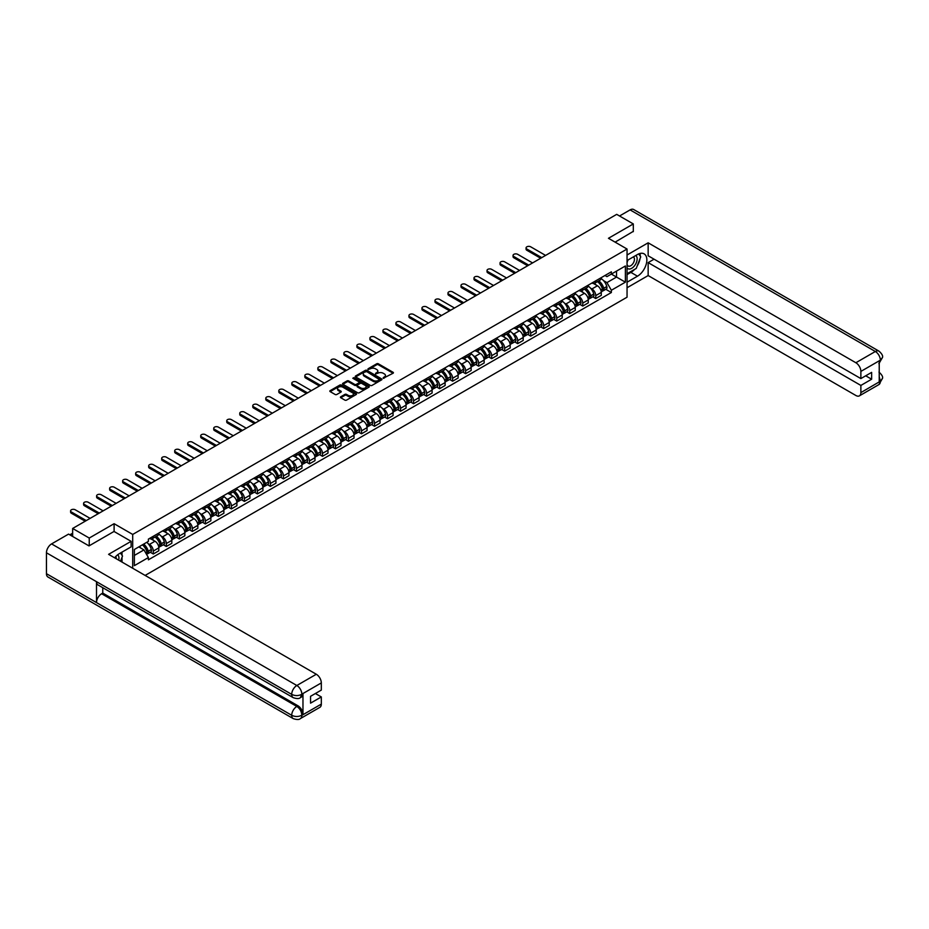<?xml version="1.0" encoding="UTF-8"?>
<svg xmlns="http://www.w3.org/2000/svg" width="929" height="929" viewBox="0 0 929 929"><rect width="100%" height="100%" fill="white"/><g stroke="black" fill="none" stroke-linecap="round" stroke-linejoin="round"><path stroke-width="1.39" d="M383.236 378.266L393.083 373.237A1.161 0.674 0 0 0 393.083 372.297L378.347 363.785A1.161 0.674 0 0 0 376.709 363.785L368.012 368.813L368.012 369.475L370.276 368.825A3.704 2.137 0 0 1 375.525 368.825L376.744 369.533A3.704 2.137 0 0 1 377.836 371.043A3.704 2.137 0 0 1 376.744 372.552L375.618 373.864L377.894 373.214A3.704 2.137 0 0 1 383.131 373.214L384.362 373.922A3.704 2.137 0 0 1 385.454 375.444A3.704 2.137 0 0 1 384.362 376.953L383.236 377.604M340.757 396.788A1.161 0.674 0 0 0 340.757 397.728L344.891 400.12A1.161 0.674 0 0 0 346.529 400.12L356.19 394.535A1.161 0.674 0 0 0 356.19 393.594L341.454 385.082A1.161 0.674 0 0 0 339.817 385.082L330.155 390.656A1.161 0.674 0 0 0 330.155 391.608L335.148 394.488A1.161 0.674 0 0 0 336.786 394.488L340.92 392.108A1.161 0.674 0 0 0 340.92 391.155L338.446 389.727A3.101 1.788 0 0 1 337.541 388.461A3.101 1.788 0 0 1 339.457 386.812A3.101 1.788 0 0 1 342.824 387.196L352.532 392.804A3.101 1.788 0 0 1 353.438 394.07A3.101 1.788 0 0 1 351.522 395.719A3.101 1.788 0 0 1 348.154 395.324L346.529 394.395A1.161 0.674 0 0 0 344.891 394.395L340.757 396.788L340.757 397.728L344.891 395.359L344.891 394.395M132.708 534.442L114.104 523.701L89.242 538.054L72.648 528.462L616.705 214.355L633.311 223.935L608.449 238.288L627.052 249.03L132.708 534.442L132.708 568.246M370.357 385.419A1.161 0.674 0 0 0 371.995 385.419L381.656 379.833A1.161 0.674 0 0 0 381.656 378.893L366.92 370.381A1.161 0.674 0 0 0 365.283 370.381L355.621 375.955A1.161 0.674 0 0 0 355.621 376.907L370.357 385.419M353.125 378.44L353.949 378.556L353.949 377.592L368.929 386.243A1.161 0.674 0 0 1 368.929 387.184L359.268 392.77A1.161 0.674 0 0 1 357.63 392.77L342.894 384.258L347.028 381.889L347.028 380.925L342.894 383.305A1.161 0.674 0 0 0 342.894 384.258L342.894 383.305M347.028 381.889A1.161 0.674 0 0 1 348.665 381.889L348.665 380.925A1.161 0.674 0 0 0 347.028 380.925M348.665 380.925L354.646 384.374A1.161 0.674 0 0 0 356.283 384.374L359.024 382.794A1.161 0.674 0 0 0 359.024 381.842L352.799 378.254L353.949 377.592M145.133 575.423L627.052 297.199L627.052 249.03M89.242 538.054L89.242 545.753M72.648 528.462L72.648 536.463M633.311 231.646L633.311 223.935M595.768 280.813A5.423 3.135 60 0 1 594.641 283.252L600.146 280.07A5.423 3.135 -120 0 0 601.272 277.643M590.542 288.153L591.924 288.954A5.423 3.135 60 0 1 595.768 295.608L601.272 292.426A5.423 3.135 -120 0 0 597.44 285.784L593.492 283.508M601.272 292.426L601.272 295.364L595.768 298.546L592.783 296.815M594.641 283.252A5.423 3.135 60 0 1 591.97 283.008M595.768 295.608L595.768 298.546M582.75 288.327A5.423 3.135 60 0 1 581.624 290.765L587.14 287.584A5.423 3.135 -120 0 0 588.254 285.157M579.766 304.329L582.75 306.059L588.254 302.877L588.254 299.939A5.423 3.135 -120 0 0 584.422 293.297L580.486 291.021M581.624 290.765A5.423 3.135 60 0 1 578.953 290.522M577.524 295.666L578.918 296.467A5.423 3.135 60 0 1 582.75 303.121L582.75 306.059M569.744 295.84A5.423 3.135 60 0 1 568.618 298.279L574.122 295.097A5.423 3.135 -120 0 0 575.248 292.67M566.76 311.842L569.744 313.572L575.248 310.391L575.248 307.453A5.423 3.135 -120 0 0 571.405 300.81L567.468 298.534M568.618 298.279A5.423 3.135 60 0 1 565.947 298.035M564.518 303.179L565.9 303.98A5.423 3.135 60 0 1 569.744 310.634L569.744 313.572M556.726 303.353A5.423 3.135 60 0 1 555.6 305.792L561.104 302.61A5.423 3.135 -120 0 0 562.231 300.183M553.742 319.355L556.726 321.086L562.231 317.904L562.231 314.966A5.423 3.135 -120 0 0 558.399 308.323L554.45 306.047M555.6 305.792A5.423 3.135 60 0 1 552.929 305.548M551.501 310.692L552.894 311.494A5.423 3.135 60 0 1 556.726 318.148L556.726 321.086M543.709 310.867A5.423 3.135 60 0 1 542.594 313.305L548.098 310.123A5.423 3.135 -120 0 0 549.213 307.696M540.724 326.869L543.709 328.599L549.213 325.417L549.213 322.479A5.423 3.135 -120 0 0 545.381 315.837L541.444 313.561M542.594 313.305A5.423 3.135 60 0 1 539.912 313.061M538.483 318.206L539.877 319.007A5.423 3.135 60 0 1 543.709 325.661L543.709 328.599M530.703 318.38A5.423 3.135 60 0 1 529.576 320.819L535.081 317.637A5.423 3.135 -120 0 0 536.207 315.21M527.718 334.382L530.703 336.112L536.207 332.93L536.207 329.992A5.423 3.135 -120 0 0 532.363 323.35L528.427 321.074M529.576 320.819A5.423 3.135 60 0 1 526.906 320.575M525.477 325.719L526.859 326.52A5.423 3.135 60 0 1 530.703 333.174L530.703 336.112M517.685 325.893A5.423 3.135 60 0 1 516.559 328.332L522.063 325.15A5.423 3.135 -120 0 0 523.19 322.723M514.701 341.895L517.685 343.625L523.19 340.444L523.19 337.506A5.423 3.135 -120 0 0 519.357 330.863L515.409 328.587M516.559 328.332A5.423 3.135 60 0 1 513.888 328.088M512.46 333.232L513.853 334.034A5.423 3.135 60 0 1 517.685 340.688L517.685 343.625M504.668 333.406A5.423 3.135 60 0 1 503.553 335.845L509.057 332.663A5.423 3.135 -120 0 0 510.184 330.236M501.683 349.409L504.668 351.139L510.184 347.957L510.184 345.019A5.423 3.135 -120 0 0 506.34 338.377L502.403 336.101M503.553 335.845A5.423 3.135 60 0 1 500.882 335.601M499.442 340.746L500.836 341.547A5.423 3.135 60 0 1 504.668 348.201L504.668 351.139M491.662 340.92A5.423 3.135 60 0 1 490.535 343.358L496.04 340.177A5.423 3.135 -120 0 0 497.166 337.75M488.677 356.922L491.662 358.652L497.166 355.47L497.166 352.532A5.423 3.135 -120 0 0 493.322 345.89L489.386 343.614M490.535 343.358A5.423 3.135 60 0 1 487.864 343.115M486.436 348.259L487.818 349.06A5.423 3.135 60 0 1 491.662 355.714L491.662 358.652M478.644 348.433A5.423 3.135 60 0 1 477.518 350.872L483.022 347.69A5.423 3.135 -120 0 0 484.148 345.263M475.66 364.435L478.644 366.165L484.148 362.984L484.148 360.046A5.423 3.135 -120 0 0 480.316 353.403L476.368 351.127M477.518 350.872A5.423 3.135 60 0 1 474.847 350.628M473.418 355.772L474.812 356.573A5.423 3.135 60 0 1 478.644 363.227L478.644 366.165M465.626 355.946A5.423 3.135 60 0 1 464.512 358.385L470.016 355.203A5.423 3.135 -120 0 0 471.142 352.776M462.642 371.948L465.638 373.679L471.142 370.497L471.142 367.559A5.423 3.135 -120 0 0 467.299 360.916L463.362 358.64M464.512 358.385A5.423 3.135 60 0 1 461.841 358.141M460.412 363.285L461.794 364.087A5.423 3.135 60 0 1 465.638 370.741L465.638 373.679M452.62 363.46A5.423 3.135 60 0 1 451.494 365.898L456.998 362.716A5.423 3.135 -120 0 0 458.125 360.289M449.636 379.462L452.62 381.192L458.125 378.01L458.125 375.072A5.423 3.135 -120 0 0 454.293 368.43L450.344 366.154M451.494 365.898A5.423 3.135 60 0 1 448.823 365.654M447.395 370.799L448.777 371.6A5.423 3.135 60 0 1 452.62 378.254L452.62 381.192M439.603 370.973A5.423 3.135 60 0 1 438.476 373.412L443.992 370.23A5.423 3.135 -120 0 0 445.107 367.803M436.618 386.975L439.603 388.705L445.107 385.523L445.107 382.585A5.423 3.135 -120 0 0 441.275 375.943L437.338 373.667M438.476 373.412A5.423 3.135 60 0 1 435.806 373.168M434.377 378.312L435.771 379.113A5.423 3.135 60 0 1 439.603 385.767L439.603 388.705M426.597 378.486A5.423 3.135 60 0 1 425.47 380.925L430.975 377.743A5.423 3.135 -120 0 0 432.101 375.316M423.601 394.488L426.597 396.218L432.101 393.037L432.101 390.099A5.423 3.135 -120 0 0 428.257 383.456L424.321 381.18M425.47 380.925A5.423 3.135 60 0 1 422.8 380.681M421.371 385.825L422.753 386.627A5.423 3.135 60 0 1 426.597 393.281L426.597 396.218M413.579 385.999A5.423 3.135 60 0 1 412.453 388.438L417.957 385.256A5.423 3.135 -120 0 0 419.084 382.829M410.595 402.002L413.579 403.732L419.084 400.55L419.084 397.612A5.423 3.135 -120 0 0 415.251 390.97L411.303 388.694M412.453 388.438A5.423 3.135 60 0 1 409.782 388.194M408.354 393.339L409.747 394.14A5.423 3.135 60 0 1 413.579 400.794L413.579 403.732M400.562 393.513A5.423 3.135 60 0 1 399.447 395.951L404.951 392.77A5.423 3.135 -120 0 0 406.066 390.343M397.577 409.515L400.562 411.245L406.066 408.063L406.066 405.125A5.423 3.135 -120 0 0 402.234 398.483L398.297 396.207M399.447 395.951A5.423 3.135 60 0 1 396.764 395.708M395.336 400.852L396.729 401.653A5.423 3.135 60 0 1 400.562 408.307L400.562 411.245M387.556 401.026A5.423 3.135 60 0 1 386.429 403.465L391.933 400.283A5.423 3.135 -120 0 0 393.06 397.856M384.571 417.028L387.556 418.758L393.06 415.577L393.06 412.639A5.423 3.135 -120 0 0 389.216 405.996L385.28 403.72M386.429 403.465A5.423 3.135 60 0 1 383.758 403.221M382.33 408.365L383.712 409.166A5.423 3.135 60 0 1 387.556 415.82L387.556 418.758M374.538 408.539A5.423 3.135 60 0 1 373.412 410.978L378.916 407.796A5.423 3.135 -120 0 0 380.042 405.369M371.554 424.541L374.538 426.272L380.042 423.09L380.042 420.152A5.423 3.135 -120 0 0 376.21 413.51L372.262 411.233M373.412 410.978A5.423 3.135 60 0 1 370.741 410.734M369.312 415.878L370.706 416.68A5.423 3.135 60 0 1 374.538 423.334L374.538 426.272M361.52 416.053A5.423 3.135 60 0 1 360.406 418.491L365.91 415.309A5.423 3.135 -120 0 0 367.025 412.882M358.536 432.055L361.52 433.785L367.036 430.603L367.036 427.665A5.423 3.135 -120 0 0 363.193 421.023L359.256 418.747M360.406 418.491A5.423 3.135 60 0 1 357.735 418.247M356.295 423.392L357.688 424.193A5.423 3.135 60 0 1 361.52 430.847L361.52 433.785M348.514 423.566A5.423 3.135 60 0 1 347.388 426.005L352.892 422.823A5.423 3.135 -120 0 0 354.019 420.396M345.53 439.568L348.514 441.298L354.019 438.116L354.019 435.178A5.423 3.135 -120 0 0 350.175 428.536L346.238 426.26M347.388 426.005A5.423 3.135 60 0 1 344.717 425.761M343.289 430.905L344.671 431.706A5.423 3.135 60 0 1 348.514 438.36L348.514 441.298M335.497 431.079A5.423 3.135 60 0 1 334.37 433.518L339.875 430.336A5.423 3.135 -120 0 0 341.001 427.909M332.512 447.081L335.497 448.812L341.001 445.63L341.001 442.692A5.423 3.135 -120 0 0 337.169 436.049L333.221 433.773M334.37 433.518A5.423 3.135 60 0 1 331.699 433.274M330.271 438.418L331.665 439.22A5.423 3.135 60 0 1 335.497 445.874L335.497 448.812M322.479 438.593A5.423 3.135 60 0 1 321.364 441.031L326.869 437.849A5.423 3.135 -120 0 0 327.995 435.422M319.495 454.595L322.479 456.325L327.995 453.143L327.995 450.205A5.423 3.135 -120 0 0 324.151 443.563L320.215 441.287M321.364 441.031A5.423 3.135 60 0 1 318.693 440.787M317.253 445.932L318.647 446.733A5.423 3.135 60 0 1 322.479 453.387L322.479 456.325M309.473 446.106A5.423 3.135 60 0 1 308.347 448.544L313.851 445.363A5.423 3.135 -120 0 0 314.977 442.936M306.489 462.108L309.473 463.838L314.977 460.656L314.977 457.718A5.423 3.135 -120 0 0 311.145 451.076L307.197 448.8M308.347 448.544A5.423 3.135 60 0 1 305.676 448.301M304.247 453.445L305.629 454.246A5.423 3.135 60 0 1 309.473 460.9L309.473 463.838M296.456 453.619A5.423 3.135 60 0 1 295.329 456.058L300.845 452.876A5.423 3.135 -120 0 0 301.96 450.449M293.471 469.621L296.456 471.351L301.96 468.17L301.96 465.232A5.423 3.135 -120 0 0 298.128 458.589L294.191 456.313M295.329 456.058A5.423 3.135 60 0 1 292.658 455.814M291.23 460.958L292.623 461.759A5.423 3.135 60 0 1 296.456 468.413L296.456 471.351M283.45 461.132A5.423 3.135 60 0 1 282.323 463.571L287.827 460.389A5.423 3.135 -120 0 0 288.954 457.962M280.453 477.134L283.45 478.865L288.954 475.683L288.954 472.745A5.423 3.135 -120 0 0 285.11 466.103L281.173 463.826M282.323 463.571A5.423 3.135 60 0 1 279.652 463.327M278.224 468.471L279.606 469.273A5.423 3.135 60 0 1 283.45 475.927L283.45 478.865M270.432 468.646A5.423 3.135 60 0 1 269.305 471.084L274.81 467.902A5.423 3.135 -120 0 0 275.936 465.475M267.447 484.648L270.432 486.378L275.936 483.196L275.936 480.258A5.423 3.135 -120 0 0 272.104 473.616L268.156 471.34M269.305 471.084A5.423 3.135 60 0 1 266.635 470.84M265.206 475.985L266.588 476.786A5.423 3.135 60 0 1 270.432 483.44L270.432 486.378M257.414 476.159A5.423 3.135 60 0 1 256.288 478.598L261.804 475.416A5.423 3.135 -120 0 0 262.919 472.989M254.43 492.161L257.414 493.891L262.919 490.709L262.919 487.771A5.423 3.135 -120 0 0 259.086 481.129L255.15 478.853M256.288 478.598A5.423 3.135 60 0 1 253.617 478.354M252.189 483.498L253.582 484.299A5.423 3.135 60 0 1 257.414 490.953L257.414 493.891M244.408 483.672A5.423 3.135 60 0 1 243.282 486.111L248.786 482.929A5.423 3.135 -120 0 0 249.913 480.502M241.424 499.674L244.408 501.405L249.913 498.223L249.913 495.285A5.423 3.135 -120 0 0 246.069 488.642L242.132 486.366M243.282 486.111A5.423 3.135 60 0 1 240.611 485.867M239.183 491.011L240.565 491.813A5.423 3.135 60 0 1 244.408 498.467L244.408 501.405M231.391 491.186A5.423 3.135 60 0 1 230.264 493.624L235.769 490.442A5.423 3.135 -120 0 0 236.895 488.015M228.406 507.188L231.391 508.918L236.895 505.736L236.895 502.798A5.423 3.135 -120 0 0 233.063 496.144L229.115 493.88M230.264 493.624A5.423 3.135 60 0 1 227.593 493.38M226.165 498.525L227.559 499.326A5.423 3.135 60 0 1 231.391 505.98L231.391 508.918M218.373 498.699A5.423 3.135 60 0 1 217.258 501.137L222.763 497.956A5.423 3.135 -120 0 0 223.877 495.529M215.389 514.701L218.373 516.431L223.877 513.249L223.877 510.311A5.423 3.135 -120 0 0 220.045 503.657L216.109 501.393M217.258 501.137A5.423 3.135 60 0 1 214.587 500.894M213.147 506.038L214.541 506.839A5.423 3.135 60 0 1 218.373 513.493L218.373 516.431M205.367 506.212A5.423 3.135 60 0 1 204.241 508.651L209.745 505.469A5.423 3.135 -120 0 0 210.871 503.042M202.383 522.214L205.367 523.944L210.871 520.763L210.871 517.825A5.423 3.135 -120 0 0 207.028 511.171L203.091 508.906M204.241 508.651A5.423 3.135 60 0 1 201.57 508.407M200.141 513.551L201.523 514.352A5.423 3.135 60 0 1 205.367 521.006L205.367 523.944M192.349 513.725A5.423 3.135 60 0 1 191.223 516.164L196.727 512.982A5.423 3.135 -120 0 0 197.854 510.555M189.365 529.727L192.349 531.458L197.854 528.276L197.854 525.338A5.423 3.135 -120 0 0 194.022 518.684L190.073 516.419M191.223 516.164A5.423 3.135 60 0 1 188.552 515.92M187.124 521.064L188.517 521.866A5.423 3.135 60 0 1 192.349 528.52L192.349 531.458M179.332 521.239A5.423 3.135 60 0 1 178.217 523.677L183.721 520.495A5.423 3.135 -120 0 0 184.848 518.068M176.347 537.241L179.332 538.971L184.848 535.789L184.848 532.851A5.423 3.135 -120 0 0 181.004 526.197L177.067 523.933M178.217 523.677A5.423 3.135 60 0 1 175.546 523.433M174.106 528.578L175.5 529.379A5.423 3.135 60 0 1 179.332 536.033L179.332 538.971M166.326 528.752A5.423 3.135 60 0 1 165.199 531.191L170.704 528.009A5.423 3.135 -120 0 0 171.83 525.582M163.341 544.754L166.326 546.484L171.83 543.302L171.83 540.364A5.423 3.135 -120 0 0 167.986 533.711L164.05 531.446M165.199 531.191A5.423 3.135 60 0 1 162.529 530.947M161.1 536.091L162.482 536.892A5.423 3.135 60 0 1 166.326 543.546L166.326 546.484M153.308 536.265A5.423 3.135 60 0 1 152.182 538.704L157.698 535.522A5.423 3.135 -120 0 0 158.813 533.095M150.324 552.267L153.308 553.998L158.813 550.816L158.813 547.878A5.423 3.135 -120 0 0 154.98 541.224L151.032 538.959M152.182 538.704A5.423 3.135 60 0 1 149.511 538.46M148.083 543.604L149.476 544.406A5.423 3.135 60 0 1 153.308 551.06L153.308 553.998M604.988 275.495L606.939 276.633L625.38 265.984L616.542 271.094L616.542 277.063L606.939 282.602L603.56 280.639M134.368 555.437L143.972 549.898L148.385 557.551L134.368 565.645L134.368 549.469L148.385 541.375L148.385 539.11L611.363 271.814L611.363 274.078L625.38 282.172L611.363 290.254L606.939 282.602M625.38 265.984L625.38 282.172M148.385 557.551L148.385 559.815L611.363 292.519L611.363 290.254M114.104 523.701L114.104 531.504M143.972 549.898L138.793 546.914M605.789 289.302L611.363 292.519M383.561 378.382L384.362 377.917A3.704 2.137 0 0 0 385.454 376.408L385.454 375.444M377.836 371.043L377.836 372.006A3.704 2.137 0 0 1 376.744 373.516L375.943 373.981M393.083 372.297L393.083 373.237L378.347 364.749A1.161 0.674 0 0 0 376.709 364.749L368.337 369.579M381.656 378.893L381.656 379.833L366.92 371.345A1.161 0.674 0 0 0 365.283 371.345L355.633 376.919M379.613 379.694L366.676 371.565L364.342 372.25A3.704 2.137 0 0 0 363.262 373.76A3.704 2.137 0 0 0 364.342 375.27L373.191 380.379A3.704 2.137 0 0 0 378.428 380.379L379.613 379.694L379.613 380.658L379.613 379.996M363.262 373.76L363.262 374.724A3.704 2.137 0 0 0 364.342 376.233L364.342 375.27M379.613 380.658L378.428 381.343A3.704 2.137 0 0 1 373.191 381.343L364.342 376.233M348.665 381.889L354.646 385.338A1.161 0.674 0 0 0 356.283 385.338L359.024 383.758A1.161 0.674 0 0 0 359.36 383.282L359.36 382.318M353.949 378.556L368.918 387.196M360.847 387.95A3.101 1.788 0 0 0 364.214 388.345A3.101 1.788 0 0 0 366.131 386.685A3.101 1.788 0 0 0 365.225 385.43L361.811 383.456A1.161 0.674 0 0 0 360.162 383.456L357.421 385.036A1.161 0.674 0 0 0 357.421 385.976L360.847 387.95L360.847 388.914A3.101 1.788 0 0 0 364.214 389.309A3.101 1.788 0 0 0 366.131 387.648L366.131 386.685M357.084 385.512L357.084 386.476A1.161 0.674 0 0 0 357.421 386.94L357.421 385.976M360.847 388.914L357.421 386.94M353.438 394.07L353.438 395.022A3.101 1.788 0 0 1 351.522 396.683A3.101 1.788 0 0 1 348.154 396.288L346.529 395.359A1.161 0.674 0 0 0 344.891 395.359M337.541 388.461L337.541 389.425A3.101 1.788 0 0 0 338.446 390.691L338.446 389.727M340.908 392.108L338.446 390.691M356.179 394.546L341.454 386.046A1.161 0.674 0 0 0 339.817 386.046L330.178 391.62M597.811 281.429A7.432 4.297 60 0 1 597.846 281.441A7.432 4.297 60 0 1 602.747 288.118L602.782 288.269A1.44 0.836 60 0 1 602.561 289.407A1.44 0.836 60 0 1 602.526 289.418M545.59 255.417L530.703 246.812A2.717 1.568 -0 0 0 527.742 246.475A2.717 1.568 -0 0 0 526.069 247.927A2.717 1.568 -0 0 0 526.859 249.03L526.859 250.284A2.717 1.568 180 0 1 526.069 249.181L526.069 247.927M597.486 281.615A8.965 5.179 60 0 1 602.422 289.012L602.456 289.163A2.984 1.719 60 0 1 601.992 291.497L601.249 291.927M602.503 290.847A2.984 1.719 -120 0 0 603.327 290.731A2.984 1.719 -120 0 0 603.792 288.396L603.757 288.234A8.965 5.179 -120 0 0 598.822 280.837M601.156 278.595A8.965 5.179 60 0 1 606.8 286.48L606.834 286.631A2.984 1.719 60 0 1 606.37 288.977L603.327 290.731M540.666 258.25L526.859 250.284M594.432 283.357A8.965 5.179 60 0 1 596.302 285.122M541.746 257.623L526.859 249.03M600.668 285.133L601.806 285.795M634.565 269.398A13.273 7.664 120 0 1 630.884 272.394L637.48 276.192A13.273 7.664 120 0 0 646.143 264.498A13.273 7.664 120 0 0 644.111 253.861A13.273 7.664 120 0 0 637.48 254.523L627.052 260.538M637.48 276.192L627.052 282.219M627.052 287.758L648.152 275.565L648.152 262.617L860.869 385.43L860.869 392.607L880.471 381.18L879.229 381.761L879.229 361.056L880.355 360.162L860.869 371.414A7.084 4.088 -120 0 0 855.864 362.74L875.35 351.499L630.094 209.896L619.538 215.992M654.074 259.191L648.152 262.617M865.712 375.792L871.634 379.218L871.634 372.378L860.869 378.591L648.152 255.777L648.152 242.817L855.864 362.74M627.052 254.999L648.152 242.817M648.152 275.565L855.864 395.487A7.084 4.088 -120 0 0 859.406 395.847A7.084 4.088 -120 0 0 860.869 392.607M630.094 209.896A7.258 4.192 -60 0 1 633.717 209.536L878.973 351.139A7.258 4.192 -60 0 0 875.35 351.499A7.084 4.088 60 0 1 880.355 360.162M860.869 378.591L860.869 371.414M871.634 379.218L860.869 385.43M633.311 231.356L615.114 242.144M637.201 265.926A13.273 7.664 120 0 0 640.058 258.564M640.267 256.183A13.273 7.664 120 0 0 639.942 253.478M630.884 272.394L627.052 274.601M879.229 376.814L880.355 381.111M878.973 372.088C881.818 374.642 883.014 376.698 882.55 378.231L880.483 381.18M878.973 351.139C881.818 353.67 883.014 355.737 882.55 357.328L880.471 360.243M131.117 541.328L108.6 554.334L316.313 674.257A7.084 4.088 60 0 1 321.318 682.92L301.844 694.172L300.369 697.644C299.184 698.852 296.792 698.852 293.204 697.656L98.01 584.956A7.258 4.192 -60 0 1 96.5 581.682L46.45 552.79A7.258 4.192 -60 0 1 51.583 543.906L68.56 534.105L88.998 545.904L114.023 531.458L131.117 541.328L131.117 546.867L119.272 553.707A13.273 7.664 120 0 0 114.627 557.806M121.734 561.917L124.532 563.531M122.024 561.743L122.024 557.295M122.024 555.31L122.024 552.116M321.318 682.92L321.318 690.096L310.553 696.309L310.553 703.148L321.318 696.936L321.318 704.112A7.084 4.088 60 0 1 319.855 707.352L300.369 718.593A7.084 4.088 -120 0 0 301.844 715.353L321.318 704.112M300.369 718.593C299.243 719.801 296.85 719.801 293.204 718.605L47.948 577.014A7.258 4.192 -60 0 1 46.45 573.692L96.5 602.584A7.258 4.192 -60 0 1 101.633 593.747L296.839 706.446L297.965 705.796A7.084 4.088 60 0 1 302.97 714.471L302.97 693.754A7.084 4.088 60 0 1 301.495 696.994L300.369 697.644M46.45 552.79L46.45 573.692M293.204 697.656A7.258 4.192 -60 0 1 291.706 694.381L96.5 581.682L96.5 602.584L291.706 715.284C295.027 716.898 298.372 716.898 301.716 715.284L301.844 715.353M321.318 696.936L315.395 693.522M102.759 587.697L102.759 593.097L297.965 705.796M102.759 593.097L101.633 593.747M51.583 543.906L296.839 685.497A7.258 4.192 -60 0 0 291.706 694.381C295.039 695.984 298.372 695.972 301.704 694.346M627.052 267.912A7.664 4.424 120 0 0 633.148 267.25A7.664 4.424 120 0 0 637.143 258.901A7.664 4.424 120 0 0 635.75 255.521M627.69 260.166A7.664 4.424 120 0 0 627.052 261.548M627.052 264.115A5.249 3.031 120 0 0 628.109 266.008A5.249 3.031 120 0 0 632.15 264.602A5.249 3.031 120 0 0 634.449 259.319A5.249 3.031 120 0 0 633.357 256.915A5.249 3.031 120 0 0 633.346 256.915M628.12 259.923A5.249 3.031 120 0 0 627.052 263.07M638.676 253.919L640.731 256.834L636.226 268.446L627.214 273.637M118.68 560.152A7.664 4.424 120 0 0 118.947 558.085A7.664 4.424 120 0 0 117.669 554.787M116.241 558.735A5.249 3.031 120 0 0 116.241 558.503A5.249 3.031 120 0 0 115.695 556.587M120.433 553.034L122.523 556.018L120.515 561.209M584.805 288.942A7.432 4.297 60 0 1 584.84 288.954A7.432 4.297 60 0 1 589.729 295.631L589.776 295.782A1.44 0.836 60 0 1 589.543 296.92A1.44 0.836 60 0 1 589.509 296.932M532.572 262.93L517.685 254.325A2.717 1.568 -0 0 0 514.724 253.989A2.717 1.568 -0 0 0 513.052 255.44A2.717 1.568 -0 0 0 513.853 256.543L513.853 257.797A2.717 1.568 180 0 1 513.052 256.694L513.052 255.44M584.48 289.128A8.965 5.179 60 0 1 589.404 296.525L589.45 296.676A2.984 1.719 60 0 1 588.974 299.01L588.231 299.44M589.485 298.36A2.984 1.719 -120 0 0 590.31 298.244A2.984 1.719 -120 0 0 590.786 295.91L590.739 295.747A8.965 5.179 -120 0 0 585.816 288.35M588.15 286.109A8.965 5.179 60 0 1 593.782 293.994L593.828 294.145A2.984 1.719 60 0 1 593.352 296.49L590.31 298.244M527.649 265.764L513.853 257.797M581.415 290.87A8.965 5.179 60 0 1 583.296 292.635M528.74 265.137L513.853 256.543M587.651 292.647L588.789 293.309M571.788 296.456A7.432 4.297 60 0 1 571.823 296.467A7.432 4.297 60 0 1 576.712 303.144L576.758 303.295A1.44 0.836 60 0 1 576.526 304.433A1.44 0.836 60 0 1 576.503 304.445M519.566 270.444L504.668 261.839A2.717 1.568 -0 0 0 501.718 261.502A2.717 1.568 -0 0 0 500.046 262.953A2.717 1.568 -0 0 0 500.836 264.057L500.836 265.311A2.717 1.568 180 0 1 500.046 264.208L500.046 262.953M571.463 296.641A8.965 5.179 60 0 1 576.386 304.038L576.433 304.189A2.984 1.719 60 0 1 575.968 306.524L575.225 306.953M576.468 305.873A2.984 1.719 -120 0 0 577.292 305.757A2.984 1.719 -120 0 0 577.768 303.423L577.722 303.26A8.965 5.179 -120 0 0 572.798 295.863M575.132 293.622A8.965 5.179 60 0 1 580.764 301.507L580.811 301.658A2.984 1.719 60 0 1 580.346 304.004L577.292 305.757M514.643 273.277L500.836 265.311M568.409 298.383A8.965 5.179 60 0 1 570.278 300.148M515.723 272.65L500.836 264.057M574.633 300.16L575.783 300.822M558.77 303.969A7.432 4.297 60 0 1 558.817 303.98A7.432 4.297 60 0 1 563.706 310.658L563.74 310.809A1.44 0.836 60 0 1 563.52 311.947A1.44 0.836 60 0 1 563.485 311.958M506.549 277.957L491.662 269.352A2.717 1.568 -0 0 0 488.7 269.015A2.717 1.568 -0 0 0 487.028 270.467A2.717 1.568 -0 0 0 487.818 271.57L487.818 272.824A2.717 1.568 180 0 1 487.028 271.721L487.028 270.467M558.445 304.155A8.965 5.179 60 0 1 563.38 311.552L563.415 311.703A2.984 1.719 60 0 1 562.951 314.037L562.208 314.466M563.462 313.387A2.984 1.719 -120 0 0 564.286 313.27A2.984 1.719 -120 0 0 564.751 310.936L564.716 310.774A8.965 5.179 -120 0 0 559.781 303.377M562.115 301.135A8.965 5.179 60 0 1 567.758 309.02L567.805 309.171A2.984 1.719 60 0 1 567.329 311.517L564.286 313.27M501.625 280.79L487.818 272.824M555.391 305.896A8.965 5.179 60 0 1 557.261 307.662M502.717 280.163L487.818 271.57M561.627 307.673L562.765 308.335M545.764 311.482A7.432 4.297 60 0 1 545.799 311.494A7.432 4.297 60 0 1 550.688 318.171L550.734 318.322A1.44 0.836 60 0 1 550.502 319.46A1.44 0.836 60 0 1 550.467 319.471M493.531 285.47L478.644 276.865A2.717 1.568 -0 0 0 475.694 276.528A2.717 1.568 -0 0 0 474.011 277.98A2.717 1.568 -0 0 0 474.812 279.083L474.812 280.337A2.717 1.568 180 0 1 474.011 279.234L474.011 277.98M545.439 311.668A8.965 5.179 60 0 1 550.363 319.065L550.409 319.216A2.984 1.719 60 0 1 549.933 321.55L549.19 321.98M550.444 320.9A2.984 1.719 -120 0 0 551.269 320.784A2.984 1.719 -120 0 0 551.745 318.45L551.698 318.287A8.965 5.179 -120 0 0 546.775 310.89M549.109 308.649A8.965 5.179 60 0 1 554.741 316.534L554.787 316.684A2.984 1.719 60 0 1 554.311 319.03L551.269 320.784M488.619 288.304L474.812 280.337M542.373 313.41A8.965 5.179 60 0 1 544.255 315.175M489.699 287.676L474.812 279.083M548.609 315.186L549.747 315.848M532.747 318.984A7.432 4.297 60 0 1 532.781 319.007A7.432 4.297 60 0 1 537.67 325.684L537.717 325.835A1.44 0.836 60 0 1 537.496 326.973A1.44 0.836 60 0 1 537.461 326.985M480.525 292.983L465.638 284.379A2.717 1.568 -0 0 0 462.677 284.042A2.717 1.568 -0 0 0 461.005 285.493A2.717 1.568 -0 0 0 461.794 286.596L461.794 287.851A2.717 1.568 180 0 1 461.005 286.747L461.005 285.493M532.422 319.181A8.965 5.179 60 0 1 537.345 326.578L537.392 326.729A2.984 1.719 60 0 1 536.927 329.063L536.184 329.493M537.438 328.413A2.984 1.719 -120 0 0 538.263 328.297A2.984 1.719 -120 0 0 538.727 325.963L538.681 325.8A8.965 5.179 -120 0 0 533.757 318.403M536.091 316.162A8.965 5.179 60 0 1 541.735 324.047L541.77 324.198A2.984 1.719 60 0 1 541.305 326.543L538.263 328.297M475.602 295.817L461.794 287.851M529.367 320.923A8.965 5.179 60 0 1 531.237 322.688M476.682 295.19L461.794 286.596M535.592 322.7L536.741 323.362M519.729 326.497A7.432 4.297 60 0 1 519.775 326.52A7.432 4.297 60 0 1 524.664 333.197L524.711 333.348A1.44 0.836 60 0 1 524.479 334.486A1.44 0.836 60 0 1 524.444 334.498M467.508 300.497L452.62 291.892A2.717 1.568 -0 0 0 449.659 291.555A2.717 1.568 -0 0 0 447.987 293.007A2.717 1.568 -0 0 0 448.777 294.11L448.777 295.364A2.717 1.568 180 0 1 447.987 294.261L447.987 293.007M519.404 326.694A8.965 5.179 60 0 1 524.339 334.092L524.386 334.243A2.984 1.719 60 0 1 523.91 336.577L523.166 337.006M524.42 335.926A2.984 1.719 -120 0 0 525.245 335.81A2.984 1.719 -120 0 0 525.709 333.476L525.675 333.314A8.965 5.179 -120 0 0 520.739 325.916M523.073 323.675A8.965 5.179 60 0 1 528.717 331.56L528.764 331.711A2.984 1.719 60 0 1 528.287 334.057L525.245 335.81M462.584 303.33L448.777 295.364M516.35 328.436A8.965 5.179 60 0 1 518.219 330.201M463.676 302.703L448.777 294.11M522.586 330.213L523.724 330.875M506.723 334.01A7.432 4.297 60 0 1 506.758 334.034A7.432 4.297 60 0 1 511.647 340.711L511.693 340.862A1.44 0.836 60 0 1 511.461 342A1.44 0.836 60 0 1 511.426 342.011M454.49 308.01L439.603 299.405A2.717 1.568 -0 0 0 436.653 299.068A2.717 1.568 -0 0 0 434.969 300.52A2.717 1.568 -0 0 0 435.771 301.623L435.771 302.877A2.717 1.568 180 0 1 434.969 301.774L434.969 300.52M506.398 334.208A8.965 5.179 60 0 1 511.322 341.605L511.368 341.756A2.984 1.719 60 0 1 510.892 344.09L510.16 344.52M511.403 343.44A2.984 1.719 -120 0 0 512.227 343.324A2.984 1.719 -120 0 0 512.703 340.989L512.657 340.827A8.965 5.179 -120 0 0 507.733 333.43M510.067 331.188A8.965 5.179 60 0 1 515.7 339.073L515.746 339.224A2.984 1.719 60 0 1 515.27 341.57L512.227 343.324M449.578 310.843L435.771 302.877M503.332 335.95A8.965 5.179 60 0 1 505.213 337.715M450.658 310.216L435.771 301.623M509.568 337.726L510.718 338.388M493.705 341.524A7.432 4.297 60 0 1 493.74 341.547A7.432 4.297 60 0 1 498.629 348.224L498.676 348.375A1.44 0.836 60 0 1 498.455 349.513A1.44 0.836 60 0 1 498.42 349.525M441.484 315.523L426.597 306.918A2.717 1.568 -0 0 0 423.636 306.582A2.717 1.568 -0 0 0 421.963 308.033A2.717 1.568 -0 0 0 422.753 309.136L422.753 310.391A2.717 1.568 180 0 1 421.963 309.287L421.963 308.033M493.38 341.721A8.965 5.179 60 0 1 498.304 349.118L498.35 349.269A2.984 1.719 60 0 1 497.886 351.603L497.143 352.033M498.397 350.953A2.984 1.719 -120 0 0 499.221 350.837A2.984 1.719 -120 0 0 499.686 348.503L499.639 348.34A8.965 5.179 -120 0 0 494.716 340.943M497.05 338.702A8.965 5.179 60 0 1 502.694 346.587L502.728 346.738A2.984 1.719 60 0 1 502.264 349.083L499.221 350.837M436.56 318.357L422.753 310.391M490.326 343.463A8.965 5.179 60 0 1 492.196 345.228M437.64 317.73L422.753 309.136M496.55 345.24L497.7 345.902M480.699 349.037A7.432 4.297 60 0 1 480.734 349.06A7.432 4.297 60 0 1 485.623 355.737L485.67 355.888A1.44 0.836 60 0 1 485.437 357.026A1.44 0.836 60 0 1 485.402 357.038M428.466 323.037L413.579 314.432A2.717 1.568 -0 0 0 410.618 314.095A2.717 1.568 -0 0 0 408.946 315.546A2.717 1.568 -0 0 0 409.747 316.65L409.747 317.904A2.717 1.568 180 0 1 408.946 316.801L408.946 315.546M480.374 349.234A8.965 5.179 60 0 1 485.298 356.631L485.344 356.782A2.984 1.719 60 0 1 484.868 359.117L484.125 359.546M485.379 358.466A2.984 1.719 -120 0 0 486.204 358.35A2.984 1.719 -120 0 0 486.68 356.016L486.633 355.853A8.965 5.179 -120 0 0 481.698 348.456M484.044 346.215A8.965 5.179 60 0 1 489.676 354.1L489.722 354.251A2.984 1.719 60 0 1 489.246 356.597L486.204 358.35M423.543 325.87L409.747 317.904M477.309 350.976A8.965 5.179 60 0 1 479.178 352.741M424.634 325.243L409.747 316.65M483.544 352.753L484.683 353.415M467.682 356.55A7.432 4.297 60 0 1 467.717 356.573A7.432 4.297 60 0 1 472.606 363.251L472.652 363.402A1.44 0.836 60 0 1 472.42 364.54A1.44 0.836 60 0 1 472.396 364.551M415.46 330.55L400.562 321.945A2.717 1.568 -0 0 0 397.612 321.608A2.717 1.568 -0 0 0 395.928 323.06A2.717 1.568 -0 0 0 396.729 324.163L396.729 325.417A2.717 1.568 180 0 1 395.928 324.314L395.928 323.06M467.357 356.748A8.965 5.179 60 0 1 472.28 364.145L472.327 364.296A2.984 1.719 60 0 1 471.851 366.63L471.119 367.06M472.362 365.98A2.984 1.719 -120 0 0 473.186 365.863A2.984 1.719 -120 0 0 473.662 363.529L473.616 363.367A8.965 5.179 -120 0 0 468.692 355.97M471.026 353.728A8.965 5.179 60 0 1 476.658 361.613L476.705 361.764A2.984 1.719 60 0 1 476.24 364.11L473.186 365.863M410.537 333.383L396.729 325.417M464.303 358.489A8.965 5.179 60 0 1 466.172 360.255M411.617 332.756L396.729 324.163M470.527 360.266L471.677 360.928M454.664 364.063A7.432 4.297 60 0 1 454.699 364.087A7.432 4.297 60 0 1 459.6 370.764L459.634 370.915A1.44 0.836 60 0 1 459.414 372.053A1.44 0.836 60 0 1 459.379 372.064M402.443 338.063L387.556 329.458A2.717 1.568 -0 0 0 384.594 329.121A2.717 1.568 -0 0 0 382.922 330.573A2.717 1.568 -0 0 0 383.712 331.676L383.712 332.93A2.717 1.568 180 0 1 382.922 331.827L382.922 330.573M454.339 364.261A8.965 5.179 60 0 1 459.274 371.658L459.309 371.809A2.984 1.719 60 0 1 458.845 374.143L458.102 374.573M459.356 373.493A2.984 1.719 -120 0 0 460.18 373.377A2.984 1.719 -120 0 0 460.645 371.043L460.598 370.88A8.965 5.179 -120 0 0 455.674 363.483M458.009 361.242A8.965 5.179 60 0 1 463.652 369.127L463.687 369.277A2.984 1.719 60 0 1 463.223 371.623L460.18 373.377M397.519 340.897L383.712 332.93M451.285 366.003A8.965 5.179 60 0 1 453.155 367.768M398.599 340.269L383.712 331.676M457.521 367.779L458.659 368.441M441.658 371.577A7.432 4.297 60 0 1 441.693 371.6A7.432 4.297 60 0 1 446.582 378.277L446.628 378.428A1.44 0.836 60 0 1 446.396 379.566A1.44 0.836 60 0 1 446.361 379.578M389.425 345.576L374.538 336.972A2.717 1.568 -0 0 0 371.577 336.635A2.717 1.568 -0 0 0 369.905 338.086A2.717 1.568 -0 0 0 370.706 339.19L370.706 340.444A2.717 1.568 180 0 1 369.905 339.34L369.905 338.086M441.333 371.774A8.965 5.179 60 0 1 446.257 379.171L446.303 379.322A2.984 1.719 60 0 1 445.827 381.656L445.084 382.086M446.338 381.006A2.984 1.719 -120 0 0 447.163 380.89A2.984 1.719 -120 0 0 447.639 378.556L447.592 378.393A8.965 5.179 -120 0 0 442.668 370.996M445.003 368.755A8.965 5.179 60 0 1 450.635 376.64L450.681 376.791A2.984 1.719 60 0 1 450.205 379.137L447.163 380.89M384.501 348.41L370.706 340.444M438.267 373.516A8.965 5.179 60 0 1 440.137 375.281M385.593 347.783L370.706 339.19M444.503 375.293L445.641 375.955M428.641 379.09A7.432 4.297 60 0 1 428.675 379.113A7.432 4.297 60 0 1 433.564 385.79L433.611 385.941A1.44 0.836 60 0 1 433.378 387.079A1.44 0.836 60 0 1 433.355 387.091M376.419 353.09L361.52 344.485A2.717 1.568 -0 0 0 358.571 344.148A2.717 1.568 -0 0 0 356.899 345.6A2.717 1.568 -0 0 0 357.688 346.703L357.688 347.957A2.717 1.568 180 0 1 356.899 346.854L356.899 345.6M428.315 379.287A8.965 5.179 60 0 1 433.239 386.685L433.286 386.836A2.984 1.719 60 0 1 432.821 389.17L432.078 389.599M433.32 388.519A2.984 1.719 -120 0 0 434.145 388.403A2.984 1.719 -120 0 0 434.621 386.069L434.575 385.907A8.965 5.179 -120 0 0 429.651 378.509M431.985 376.268A8.965 5.179 60 0 1 437.617 384.153L437.664 384.304A2.984 1.719 60 0 1 437.199 386.65L434.145 388.403M371.495 355.923L357.688 347.957M425.261 381.029A8.965 5.179 60 0 1 427.131 382.794M372.575 355.296L357.688 346.703M431.486 382.806L432.635 383.468M415.623 386.603A7.432 4.297 60 0 1 415.669 386.627A7.432 4.297 60 0 1 420.558 393.304L420.593 393.455A1.44 0.836 60 0 1 420.372 394.593A1.44 0.836 60 0 1 420.338 394.604M363.402 360.603L348.514 351.998A2.717 1.568 -0 0 0 345.553 351.661A2.717 1.568 -0 0 0 343.881 353.113A2.717 1.568 -0 0 0 344.671 354.216L344.671 355.47A2.717 1.568 180 0 1 343.881 354.367L343.881 353.113M415.298 386.801A8.965 5.179 60 0 1 420.233 394.198L420.268 394.349A2.984 1.719 60 0 1 419.803 396.683L419.06 397.113M420.314 396.033A2.984 1.719 -120 0 0 421.139 395.917A2.984 1.719 -120 0 0 421.603 393.582L421.569 393.42A8.965 5.179 -120 0 0 416.633 386.023M418.967 383.782A8.965 5.179 60 0 1 424.611 391.666L424.658 391.817A2.984 1.719 60 0 1 424.181 394.163L421.139 395.917M358.478 363.436L344.671 355.47M412.244 388.543A8.965 5.179 60 0 1 414.113 390.308M359.569 362.809L344.671 354.216M418.48 390.319L419.618 390.981M402.617 394.117A7.432 4.297 60 0 1 402.652 394.14A7.432 4.297 60 0 1 407.541 400.817L407.587 400.968A1.44 0.836 60 0 1 407.355 402.106A1.44 0.836 60 0 1 407.32 402.118M350.384 368.116L335.497 359.511A2.717 1.568 -0 0 0 332.536 359.175A2.717 1.568 -0 0 0 330.863 360.626A2.717 1.568 -0 0 0 331.665 361.729L331.665 362.984A2.717 1.568 180 0 1 330.863 361.88L330.863 360.626M402.292 394.314A8.965 5.179 60 0 1 407.216 401.711L407.262 401.862A2.984 1.719 60 0 1 406.786 404.196L406.043 404.626M407.297 403.546A2.984 1.719 -120 0 0 408.121 403.43A2.984 1.719 -120 0 0 408.597 401.096L408.551 400.933A8.965 5.179 -120 0 0 403.627 393.536M405.961 391.295A8.965 5.179 60 0 1 411.593 399.18L411.64 399.331A2.984 1.719 60 0 1 411.164 401.676L408.121 403.43M345.472 370.95L331.665 362.984M399.226 396.056A8.965 5.179 60 0 1 401.107 397.821M346.552 370.323L331.665 361.729M405.462 397.833L406.6 398.495M389.599 401.63A7.432 4.297 60 0 1 389.634 401.653A7.432 4.297 60 0 1 394.523 408.33L394.57 408.481A1.44 0.836 60 0 1 394.349 409.619A1.44 0.836 60 0 1 394.314 409.631M337.378 375.63L322.479 367.025A2.717 1.568 -0 0 0 319.53 366.688A2.717 1.568 -0 0 0 317.857 368.139A2.717 1.568 -0 0 0 318.647 369.243L318.647 370.497A2.717 1.568 180 0 1 317.857 369.394L317.857 368.139M389.274 401.827A8.965 5.179 60 0 1 394.198 409.224L394.244 409.375A2.984 1.719 60 0 1 393.78 411.71L393.037 412.139M394.279 411.059A2.984 1.719 -120 0 0 395.115 410.943A2.984 1.719 -120 0 0 395.58 408.609L395.533 408.446A8.965 5.179 -120 0 0 390.61 401.049M392.944 398.808A8.965 5.179 60 0 1 398.576 406.693L398.622 406.844A2.984 1.719 60 0 1 398.158 409.19L395.115 410.943M332.454 378.463L318.647 370.497M386.22 403.569A8.965 5.179 60 0 1 388.09 405.334M333.534 377.836L318.647 369.243M392.444 405.346L393.594 406.008M376.582 409.143A7.432 4.297 60 0 1 376.628 409.166A7.432 4.297 60 0 1 381.517 415.844L381.564 415.995A1.44 0.836 60 0 1 381.331 417.133A1.44 0.836 60 0 1 381.296 417.144M324.36 383.143L309.473 374.538A2.717 1.568 -0 0 0 306.512 374.201A2.717 1.568 -0 0 0 304.84 375.653A2.717 1.568 -0 0 0 305.629 376.756L305.629 378.01A2.717 1.568 180 0 1 304.84 376.907L304.84 375.653M376.257 409.341A8.965 5.179 60 0 1 381.192 416.738L381.227 416.889A2.984 1.719 60 0 1 380.762 419.223L380.019 419.653M381.273 418.573A2.984 1.719 -120 0 0 382.098 418.456A2.984 1.719 -120 0 0 382.562 416.122L382.527 415.96A8.965 5.179 -120 0 0 377.592 408.563M379.926 406.321A8.965 5.179 60 0 1 385.57 414.206L385.616 414.357A2.984 1.719 60 0 1 385.14 416.703L382.098 418.456M319.437 385.976L305.629 378.01M373.203 411.082A8.965 5.179 60 0 1 375.072 412.848M320.528 385.349L305.629 376.756M379.438 412.859L380.576 413.521M363.576 416.656A7.432 4.297 60 0 1 363.611 416.68A7.432 4.297 60 0 1 368.499 423.357L368.546 423.508A1.44 0.836 60 0 1 368.314 424.646A1.44 0.836 60 0 1 368.279 424.658M311.343 390.656L296.456 382.051A2.717 1.568 -0 0 0 293.506 381.714A2.717 1.568 -0 0 0 291.822 383.166A2.717 1.568 -0 0 0 292.623 384.269L292.623 385.523A2.717 1.568 180 0 1 291.822 384.42L291.822 383.166M363.251 416.854A8.965 5.179 60 0 1 368.174 424.251L368.221 424.402A2.984 1.719 60 0 1 367.745 426.736L367.013 427.166M368.256 426.086A2.984 1.719 -120 0 0 369.08 425.97A2.984 1.719 -120 0 0 369.556 423.636L369.51 423.473A8.965 5.179 -120 0 0 364.586 416.076M366.92 413.835A8.965 5.179 60 0 1 372.552 421.72L372.599 421.871A2.984 1.719 60 0 1 372.123 424.216L369.08 425.97M306.431 393.49L292.623 385.523M360.185 418.596A8.965 5.179 60 0 1 362.066 420.361M307.511 392.862L292.623 384.269M366.421 420.372L367.559 421.034M350.558 424.17A7.432 4.297 60 0 1 350.593 424.193A7.432 4.297 60 0 1 355.482 430.87L355.528 431.021A1.44 0.836 60 0 1 355.308 432.159A1.44 0.836 60 0 1 355.273 432.171M298.337 398.169L283.45 389.565A2.717 1.568 -0 0 0 280.488 389.228A2.717 1.568 -0 0 0 278.816 390.679A2.717 1.568 -0 0 0 279.606 391.783L279.606 393.037A2.717 1.568 180 0 1 278.816 391.933L278.816 390.679M350.233 424.367A8.965 5.179 60 0 1 355.157 431.764L355.203 431.915A2.984 1.719 60 0 1 354.739 434.249L353.995 434.679M355.25 433.599A2.984 1.719 -120 0 0 356.074 433.483A2.984 1.719 -120 0 0 356.539 431.149L356.492 430.986A8.965 5.179 -120 0 0 351.568 423.589M353.903 421.348A8.965 5.179 60 0 1 359.546 429.233L359.581 429.384A2.984 1.719 60 0 1 359.117 431.73L356.074 433.483M293.413 401.003L279.606 393.037M347.179 426.109A8.965 5.179 60 0 1 349.049 427.874M294.493 400.376L279.606 391.783M353.403 427.886L354.553 428.548M337.541 431.683A7.432 4.297 60 0 1 337.587 431.706A7.432 4.297 60 0 1 342.476 438.383L342.522 438.534A1.44 0.836 60 0 1 342.29 439.672A1.44 0.836 60 0 1 342.255 439.684M285.319 405.683L270.432 397.078A2.717 1.568 -0 0 0 267.471 396.741A2.717 1.568 -0 0 0 265.799 398.193A2.717 1.568 -0 0 0 266.588 399.296L266.588 400.55A2.717 1.568 180 0 1 265.799 399.447L265.799 398.193M337.215 431.88A8.965 5.179 60 0 1 342.151 439.278L342.197 439.429A2.984 1.719 60 0 1 341.721 441.763L340.978 442.192M342.232 441.112A2.984 1.719 -120 0 0 343.056 440.996A2.984 1.719 -120 0 0 343.533 438.662L343.486 438.5A8.965 5.179 -120 0 0 338.551 431.102M340.897 428.861A8.965 5.179 60 0 1 346.529 436.746L346.575 436.897A2.984 1.719 60 0 1 346.099 439.243L343.056 440.996M280.395 408.516L266.588 400.55M334.161 433.622A8.965 5.179 60 0 1 336.031 435.387M281.487 407.889L266.588 399.296M340.397 435.399L341.535 436.061M324.535 439.196A7.432 4.297 60 0 1 324.569 439.22A7.432 4.297 60 0 1 329.458 445.897L329.505 446.048A1.44 0.836 60 0 1 329.272 447.186A1.44 0.836 60 0 1 329.238 447.197M272.313 413.196L257.414 404.591A2.717 1.568 -0 0 0 254.465 404.254A2.717 1.568 -0 0 0 252.781 405.706A2.717 1.568 -0 0 0 253.582 406.809L253.582 408.063A2.717 1.568 180 0 1 252.781 406.96L252.781 405.706M324.209 439.394A8.965 5.179 60 0 1 329.133 446.791L329.18 446.942A2.984 1.719 60 0 1 328.703 449.276L327.972 449.706M329.214 448.626A2.984 1.719 -120 0 0 330.039 448.51A2.984 1.719 -120 0 0 330.515 446.175L330.469 446.013A8.965 5.179 -120 0 0 325.545 438.616M327.879 436.375A8.965 5.179 60 0 1 333.511 444.259L333.557 444.41A2.984 1.719 60 0 1 333.093 446.756L330.039 448.51M267.389 416.029L253.582 408.063M321.155 441.136A8.965 5.179 60 0 1 323.025 442.901M268.469 415.402L253.582 406.809M327.38 442.912L328.529 443.574M311.517 446.71A7.432 4.297 60 0 1 311.552 446.733A7.432 4.297 60 0 1 316.452 453.41L316.487 453.561A1.44 0.836 60 0 1 316.266 454.699A1.44 0.836 60 0 1 316.232 454.711M259.296 420.709L244.408 412.104A2.717 1.568 -0 0 0 241.447 411.768A2.717 1.568 -0 0 0 239.775 413.219A2.717 1.568 -0 0 0 240.565 414.322L240.565 415.577A2.717 1.568 180 0 1 239.775 414.473L239.775 413.219M311.192 446.907A8.965 5.179 60 0 1 316.127 454.304L316.162 454.455A2.984 1.719 60 0 1 315.697 456.789L314.954 457.219M316.208 456.139A2.984 1.719 -120 0 0 317.033 456.023A2.984 1.719 -120 0 0 317.497 453.689L317.451 453.526A8.965 5.179 -120 0 0 312.527 446.129M314.861 443.888A8.965 5.179 60 0 1 320.505 451.773L320.54 451.924A2.984 1.719 60 0 1 320.075 454.269L317.033 456.023M254.372 423.543L240.565 415.577M308.138 448.649A8.965 5.179 60 0 1 310.007 450.414M255.452 422.916L240.565 414.322M314.362 450.426L315.512 451.088M298.511 454.223A7.432 4.297 60 0 1 298.546 454.246A7.432 4.297 60 0 1 303.435 460.923L303.481 461.074A1.44 0.836 60 0 1 303.249 462.212A1.44 0.836 60 0 1 303.214 462.224M246.278 428.223L231.391 419.618A2.717 1.568 -0 0 0 228.429 419.281A2.717 1.568 -0 0 0 226.757 420.732A2.717 1.568 -0 0 0 227.559 421.836L227.559 423.09A2.717 1.568 180 0 1 226.757 421.987L226.757 420.732M298.186 454.42A8.965 5.179 60 0 1 303.109 461.818L303.156 461.968A2.984 1.719 60 0 1 302.68 464.303L301.937 464.732M303.191 463.652A2.984 1.719 -120 0 0 304.015 463.536A2.984 1.719 -120 0 0 304.491 461.202L304.445 461.039A8.965 5.179 -120 0 0 299.521 453.642M301.855 451.401A8.965 5.179 60 0 1 307.487 459.286L307.534 459.437A2.984 1.719 60 0 1 307.058 461.783L304.015 463.536M241.354 431.056L227.559 423.09M295.12 456.162A8.965 5.179 60 0 1 296.99 457.927M242.446 430.429L227.559 421.836M301.356 457.939L302.494 458.601M285.493 461.736A7.432 4.297 60 0 1 285.528 461.759A7.432 4.297 60 0 1 290.417 468.437L290.463 468.588A1.44 0.836 60 0 1 290.231 469.726A1.44 0.836 60 0 1 290.208 469.737M233.272 435.736L218.373 427.131A2.717 1.568 -0 0 0 215.423 426.794A2.717 1.568 -0 0 0 213.74 428.246A2.717 1.568 -0 0 0 214.541 429.349L214.541 430.603A2.717 1.568 180 0 1 213.74 429.488L213.74 428.246M285.168 461.934A8.965 5.179 60 0 1 290.092 469.331L290.138 469.482A2.984 1.719 60 0 1 289.662 471.816L288.931 472.246M290.173 471.166A2.984 1.719 -120 0 0 290.998 471.049A2.984 1.719 -120 0 0 291.474 468.715L291.427 468.553A8.965 5.179 -120 0 0 286.504 461.156M288.838 458.914A8.965 5.179 60 0 1 294.47 466.799L294.516 466.95A2.984 1.719 60 0 1 294.052 469.296L290.998 471.049M228.348 438.569L214.541 430.603M282.114 463.676A8.965 5.179 60 0 1 283.984 465.441M229.428 437.942L214.541 429.349M288.338 465.452L289.488 466.114M272.476 469.25A7.432 4.297 60 0 1 272.522 469.273A7.432 4.297 60 0 1 277.411 475.95L277.446 476.101A1.44 0.836 60 0 1 277.225 477.239A1.44 0.836 60 0 1 277.19 477.251M220.254 443.249L205.367 434.644A2.717 1.568 -0 0 0 202.406 434.307A2.717 1.568 -0 0 0 200.734 435.759A2.717 1.568 -0 0 0 201.523 436.862L201.523 438.116A2.717 1.568 180 0 1 200.734 437.002L200.734 435.759M272.151 469.447A8.965 5.179 60 0 1 277.086 476.844L277.121 476.995A2.984 1.719 60 0 1 276.656 479.329L275.913 479.759M277.167 478.679A2.984 1.719 -120 0 0 277.992 478.563A2.984 1.719 -120 0 0 278.456 476.229L278.421 476.066A8.965 5.179 -120 0 0 273.486 468.669M275.82 466.428A8.965 5.179 60 0 1 281.464 474.313L281.51 474.464A2.984 1.719 60 0 1 281.034 476.809L277.992 478.563M215.331 446.083L201.523 438.116M269.096 471.189A8.965 5.179 60 0 1 270.966 472.954M216.422 445.455L201.523 436.862M275.332 472.966L276.47 473.627M259.47 476.763A7.432 4.297 60 0 1 259.505 476.786A7.432 4.297 60 0 1 264.393 483.463L264.44 483.614A1.44 0.836 60 0 1 264.208 484.752A1.44 0.836 60 0 1 264.173 484.764M207.237 450.762L192.349 442.158A2.717 1.568 -0 0 0 189.388 441.821A2.717 1.568 -0 0 0 187.716 443.272A2.717 1.568 -0 0 0 188.517 444.376L188.517 445.63A2.717 1.568 180 0 1 187.716 444.515L187.716 443.272M259.145 476.96A8.965 5.179 60 0 1 264.068 484.357L264.115 484.508A2.984 1.719 60 0 1 263.639 486.842L262.895 487.272M264.15 486.192A2.984 1.719 -120 0 0 264.974 486.076A2.984 1.719 -120 0 0 265.45 483.742L265.404 483.579A8.965 5.179 -120 0 0 260.48 476.182M262.814 473.941A8.965 5.179 60 0 1 268.446 481.826L268.493 481.977A2.984 1.719 60 0 1 268.017 484.323L264.974 486.076M202.313 453.596L188.517 445.63M256.079 478.702A8.965 5.179 60 0 1 257.96 480.467M203.405 452.969L188.517 444.376M262.315 480.479L263.453 481.141M246.452 484.276A7.432 4.297 60 0 1 246.487 484.299A7.432 4.297 60 0 1 251.376 490.976L251.422 491.127A1.44 0.836 60 0 1 251.19 492.265A1.44 0.836 60 0 1 251.167 492.277M194.231 458.276L179.332 449.671A2.717 1.568 -0 0 0 176.382 449.334A2.717 1.568 -0 0 0 174.71 450.786A2.717 1.568 -0 0 0 175.5 451.889L175.5 453.143A2.717 1.568 180 0 1 174.71 452.028L174.71 450.786M246.127 484.473A8.965 5.179 60 0 1 251.051 491.871L251.097 492.022A2.984 1.719 60 0 1 250.633 494.356L249.889 494.785M251.132 493.705A2.984 1.719 -120 0 0 251.968 493.589A2.984 1.719 -120 0 0 252.433 491.255L252.386 491.093A8.965 5.179 -120 0 0 247.462 483.695M249.796 481.454A8.965 5.179 60 0 1 255.429 489.339L255.475 489.49A2.984 1.719 60 0 1 255.01 491.836L251.968 493.589M189.307 461.109L175.5 453.143M243.073 486.215A8.965 5.179 60 0 1 244.942 487.98M190.387 460.482L175.5 451.889M249.297 487.992L250.447 488.654M233.434 491.789A7.432 4.297 60 0 1 233.481 491.813A7.432 4.297 60 0 1 238.37 498.49L238.405 498.641A1.44 0.836 60 0 1 238.184 499.779A1.44 0.836 60 0 1 238.149 499.79M181.213 465.789L166.326 457.184A2.717 1.568 -0 0 0 163.365 456.847A2.717 1.568 -0 0 0 161.692 458.299A2.717 1.568 -0 0 0 162.482 459.402L162.482 460.656A2.717 1.568 180 0 1 161.692 459.541L161.692 458.299M233.109 491.987A8.965 5.179 60 0 1 238.045 499.384L238.079 499.535A2.984 1.719 60 0 1 237.615 501.869L236.872 502.299M238.126 501.219A2.984 1.719 -120 0 0 238.95 501.103A2.984 1.719 -120 0 0 239.415 498.768L239.38 498.606A8.965 5.179 -120 0 0 234.445 491.209M236.779 488.968A8.965 5.179 60 0 1 242.423 496.852L242.469 497.003A2.984 1.719 60 0 1 241.993 499.349L238.95 501.103M176.289 468.622L162.482 460.656M230.055 493.729A8.965 5.179 60 0 1 231.925 495.494M177.381 467.995L162.482 459.402M236.291 495.505L237.429 496.167M220.428 499.303A7.432 4.297 60 0 1 220.463 499.326A7.432 4.297 60 0 1 225.352 506.003L225.399 506.154A1.44 0.836 60 0 1 225.166 507.292A1.44 0.836 60 0 1 225.132 507.304M168.195 473.302L153.308 464.697A2.717 1.568 -0 0 0 150.359 464.361A2.717 1.568 -0 0 0 148.675 465.812A2.717 1.568 -0 0 0 149.476 466.915L149.476 468.17A2.717 1.568 180 0 1 148.675 467.055L148.675 465.812M220.103 499.5A8.965 5.179 60 0 1 225.027 506.897L225.073 507.048A2.984 1.719 60 0 1 224.597 509.382L223.866 509.812M225.108 508.732A2.984 1.719 -120 0 0 225.933 508.616A2.984 1.719 -120 0 0 226.409 506.27L226.362 506.119A8.965 5.179 -120 0 0 221.439 498.722M223.773 496.481A8.965 5.179 60 0 1 229.405 504.366L229.451 504.517A2.984 1.719 60 0 1 228.975 506.862L225.933 508.616M163.283 476.136L149.476 468.17M217.038 501.242A8.965 5.179 60 0 1 218.919 503.007M164.363 475.509L149.476 466.915M223.274 503.019L224.412 503.681M207.411 506.816A7.432 4.297 60 0 1 207.446 506.839A7.432 4.297 60 0 1 212.335 513.516L212.381 513.667A1.44 0.836 60 0 1 212.16 514.805A1.44 0.836 60 0 1 212.126 514.817M155.189 480.816L140.302 472.211A2.717 1.568 -0 0 0 137.341 471.874A2.717 1.568 -0 0 0 135.669 473.325A2.717 1.568 -0 0 0 136.458 474.429L136.458 475.683A2.717 1.568 180 0 1 135.669 474.568L135.669 473.325M207.086 507.013A8.965 5.179 60 0 1 212.009 514.411L212.056 514.561A2.984 1.719 60 0 1 211.591 516.896L210.848 517.325M212.102 516.245A2.984 1.719 -120 0 0 212.927 516.129A2.984 1.719 -120 0 0 213.391 513.783L213.345 513.632A8.965 5.179 -120 0 0 208.421 506.235M210.755 503.994A8.965 5.179 60 0 1 216.399 511.879L216.434 512.03A2.984 1.719 60 0 1 215.969 514.376L212.927 516.129M150.266 483.649L136.458 475.683M204.032 508.755A8.965 5.179 60 0 1 205.901 510.52M151.346 483.022L136.458 474.429M210.256 510.532L211.406 511.194M194.393 514.329A7.432 4.297 60 0 1 194.44 514.352A7.432 4.297 60 0 1 199.329 521.03L199.375 521.181A1.44 0.836 60 0 1 199.143 522.319A1.44 0.836 60 0 1 199.108 522.33M142.172 488.329L127.285 479.724A2.717 1.568 -0 0 0 124.323 479.387A2.717 1.568 -0 0 0 122.651 480.839A2.717 1.568 -0 0 0 123.441 481.942L123.441 483.196A2.717 1.568 180 0 1 122.651 482.081L122.651 480.839M194.068 514.527A8.965 5.179 60 0 1 199.003 521.924L199.05 522.075A2.984 1.719 60 0 1 198.574 524.409L197.831 524.839M199.085 523.759A2.984 1.719 -120 0 0 199.909 523.642A2.984 1.719 -120 0 0 200.374 521.297L200.339 521.146A8.965 5.179 -120 0 0 195.404 513.749M197.738 511.507A8.965 5.179 60 0 1 203.381 519.392L203.428 519.543A2.984 1.719 60 0 1 202.952 521.889L199.909 523.642M137.248 491.162L123.441 483.196M191.014 516.269A8.965 5.179 60 0 1 192.884 518.034M138.34 490.535L123.441 481.942M197.25 518.045L198.388 518.707M181.387 521.843A7.432 4.297 60 0 1 181.422 521.866A7.432 4.297 60 0 1 186.311 528.543L186.357 528.694A1.44 0.836 60 0 1 186.125 529.832A1.44 0.836 60 0 1 186.09 529.844M129.154 495.842L114.267 487.237A2.717 1.568 -0 0 0 111.317 486.901A2.717 1.568 -0 0 0 109.634 488.352A2.717 1.568 -0 0 0 110.435 489.455L110.435 490.709A2.717 1.568 180 0 1 109.634 489.595L109.634 488.352M181.062 522.04A8.965 5.179 60 0 1 185.986 529.437L186.032 529.588A2.984 1.719 60 0 1 185.556 531.922L184.825 532.352M186.067 531.272A2.984 1.719 -120 0 0 186.892 531.156A2.984 1.719 -120 0 0 187.368 528.81L187.321 528.659A8.965 5.179 -120 0 0 182.398 521.262M184.732 519.021A8.965 5.179 60 0 1 190.364 526.906L190.41 527.057A2.984 1.719 60 0 1 189.946 529.402L186.892 531.156M124.242 498.676L110.435 490.709M177.996 523.782A8.965 5.179 60 0 1 179.878 525.547M125.322 498.049L110.435 489.455M184.232 525.559L185.382 526.22M168.37 529.356A7.432 4.297 60 0 1 168.404 529.379A7.432 4.297 60 0 1 173.305 536.056L173.34 536.207A1.44 0.836 60 0 1 173.119 537.345A1.44 0.836 60 0 1 173.084 537.357M116.148 503.355L101.261 494.751A2.717 1.568 -0 0 0 98.3 494.414A2.717 1.568 -0 0 0 96.628 495.865A2.717 1.568 -0 0 0 97.417 496.969L97.417 498.223A2.717 1.568 180 0 1 96.628 497.108L96.628 495.865M168.044 529.553A8.965 5.179 60 0 1 172.968 536.95L173.015 537.101A2.984 1.719 60 0 1 172.55 539.435L171.807 539.865M173.061 538.785A2.984 1.719 -120 0 0 173.886 538.669A2.984 1.719 -120 0 0 174.35 536.323L174.304 536.172A8.965 5.179 -120 0 0 169.38 528.775M171.714 526.534A8.965 5.179 60 0 1 177.358 534.419L177.393 534.57A2.984 1.719 60 0 1 176.928 536.916L173.886 538.669M111.225 506.189L97.417 498.223M164.99 531.295A8.965 5.179 60 0 1 166.86 533.06M112.304 505.562L97.417 496.969M171.215 533.072L172.364 533.734M155.364 536.869A7.432 4.297 60 0 1 155.398 536.892A7.432 4.297 60 0 1 160.287 543.57L160.334 543.72A1.44 0.836 60 0 1 160.102 544.858A1.44 0.836 60 0 1 160.067 544.87M103.131 510.869L88.243 502.264A2.717 1.568 -0 0 0 85.282 501.927A2.717 1.568 -0 0 0 83.61 503.379A2.717 1.568 -0 0 0 84.411 504.482L84.411 505.736A2.717 1.568 180 0 1 83.61 504.621L83.61 503.379M155.038 537.067A8.965 5.179 60 0 1 159.962 544.464L160.009 544.615A2.984 1.719 60 0 1 159.533 546.949L158.789 547.378M160.043 546.298A2.984 1.719 -120 0 0 160.868 546.182A2.984 1.719 -120 0 0 161.344 543.837L161.298 543.686A8.965 5.179 -120 0 0 156.362 536.288M158.708 534.047A8.965 5.179 60 0 1 164.34 541.932L164.387 542.083A2.984 1.719 60 0 1 163.91 544.429L160.868 546.182M98.207 513.702L84.411 505.736M151.973 538.808A8.965 5.179 60 0 1 153.842 540.573M99.298 513.075L84.411 504.482M158.209 540.585L159.347 541.247M142.741 544.626A7.432 4.297 60 0 1 147.27 551.083L147.316 551.234A1.44 0.836 60 0 1 147.084 552.372A1.44 0.836 60 0 1 147.061 552.383M90.125 518.382L75.226 509.777A2.717 1.568 -0 0 0 72.276 509.44A2.717 1.568 -0 0 0 70.592 510.892A2.717 1.568 -0 0 0 71.394 511.995L71.394 513.249A2.717 1.568 180 0 1 70.592 512.134L70.592 510.892M142.369 544.847A8.965 5.179 60 0 1 146.945 551.977L146.991 552.128A2.984 1.719 60 0 1 146.585 554.427M147.026 553.812A2.984 1.719 -120 0 0 147.85 553.696A2.984 1.719 -120 0 0 148.326 551.35L148.28 551.199A8.965 5.179 -120 0 0 143.705 544.08M146.747 542.315A8.965 5.179 60 0 1 151.322 549.445L151.369 549.596A2.984 1.719 60 0 1 150.904 551.931L147.85 553.696M85.201 521.215L71.394 513.249M139.327 546.612A8.965 5.179 60 0 1 140.836 548.087M86.281 520.588L71.394 511.995M145.191 548.098L146.341 548.76M166.326 543.546L171.83 540.364M179.332 536.033L184.848 532.851M192.349 528.52L197.854 525.338M205.367 521.006L210.871 517.825M218.373 513.493L223.877 510.311M231.391 505.98L236.895 502.798M244.408 498.467L249.913 495.285M257.414 490.953L262.919 487.771M270.432 483.44L275.936 480.258M283.45 475.927L288.954 472.745M296.456 468.413L301.96 465.232M309.473 460.9L314.977 457.718M322.479 453.387L327.995 450.205M335.497 445.874L341.001 442.692M348.514 438.36L354.019 435.178M361.52 430.847L367.036 427.665M374.538 423.334L380.042 420.152M387.556 415.82L393.06 412.639M400.562 408.307L406.066 405.125M413.579 400.794L419.084 397.612M426.597 393.281L432.101 390.099M439.603 385.767L445.107 382.585M452.62 378.254L458.125 375.072M465.638 370.741L471.142 367.559M478.644 363.227L484.148 360.046M491.662 355.714L497.166 352.532M504.668 348.201L510.184 345.019M517.685 340.688L523.19 337.506M530.703 333.174L536.207 329.992M543.709 325.661L549.213 322.479M556.726 318.148L562.231 314.966M569.744 310.634L575.248 307.453M582.75 303.121L588.254 299.939M153.308 551.06L158.813 547.878M149.476 544.406L154.98 541.224M162.482 536.892L167.986 533.711M175.5 529.379L181.004 526.197M188.517 521.866L194.022 518.684M201.523 514.352L207.028 511.171M214.541 506.839L220.045 503.657M227.559 499.326L233.063 496.144M240.565 491.813L246.069 488.642M253.582 484.299L259.086 481.129M266.588 476.786L272.104 473.616M279.606 469.273L285.11 466.103M292.623 461.759L298.128 458.589M305.629 454.246L311.145 451.076M318.647 446.733L324.151 443.563M331.665 439.22L337.169 436.049M344.671 431.706L350.175 428.536M357.688 424.193L363.193 421.023M370.706 416.68L376.21 413.51M383.712 409.166L389.216 405.996M396.729 401.653L402.234 398.483M409.747 394.14L415.251 390.97M422.753 386.627L428.257 383.456M435.771 379.113L441.275 375.943M448.777 371.6L454.293 368.43M461.794 364.087L467.299 360.916M474.812 356.573L480.316 353.403M487.818 349.06L493.322 345.89M500.836 341.547L506.34 338.377M513.853 334.034L519.357 330.863M526.859 326.52L532.363 323.35M539.877 319.007L545.381 315.837M552.894 311.494L558.399 308.323M565.9 303.98L571.405 300.81M578.918 296.467L584.422 293.297M591.924 288.954L597.44 285.784M72.648 534.001L70.511 535.232M384.362 377.917L384.362 376.953M375.618 373.864L375.618 373.203M376.744 373.516L376.744 372.552M368.012 369.475L368.012 368.813M376.709 364.749L376.709 363.785M378.347 364.749L378.347 363.785M355.621 376.907L355.621 375.955M365.283 371.345L365.283 370.381M366.92 371.345L366.92 370.381M373.191 381.343L373.191 380.379M378.428 381.343L378.428 380.379M354.646 385.338L354.646 384.374M356.283 385.338L356.283 384.374M359.024 383.758L359.024 382.794M368.929 387.184L368.929 386.243M346.529 395.359L346.529 394.395M348.154 396.288L348.154 395.324M340.92 392.108L340.92 391.155M330.155 391.608L330.155 390.656M339.817 386.046L339.817 385.082M341.454 386.046L341.454 385.082M356.19 394.535L356.19 393.594M600.831 290.103L602.456 289.163M603.792 288.396L606.834 286.631M603.757 288.234L606.8 286.48M600.773 289.953L602.422 289.012M882.55 378.254L878.88 384.594A7.084 4.088 -120 0 0 880.355 381.354M879.229 363.413L880.355 360.406M302.97 714.471L301.716 715.284M301.844 694.404L302.97 693.754M301.844 694.172A7.084 4.088 60 0 0 296.839 685.497L316.313 674.257M293.204 718.605A7.258 4.192 -60 0 1 291.706 715.284A7.258 4.192 -60 0 1 296.839 706.446C299.846 708.467 301.519 711.359 301.844 715.121M587.813 297.617L589.45 296.676M590.786 295.91L593.828 294.145M590.739 295.747L593.782 293.994M587.767 297.466L589.845 296.258M574.807 305.13L576.433 304.189M577.768 303.423L580.811 301.658M577.722 303.26L580.764 301.507M574.749 304.979L576.828 303.771M561.79 312.643L563.415 311.703M564.751 310.936L567.805 309.171M564.716 310.774L567.758 309.02M561.731 312.492L563.822 311.285M548.772 320.157L550.409 319.216M551.745 318.45L554.787 316.684M551.698 318.287L554.741 316.534M548.725 320.006L550.804 318.798M535.766 327.67L537.392 326.729M538.727 325.963L541.77 324.198M538.681 325.8L541.735 324.047M535.708 327.519L537.345 326.578M522.748 335.183L524.386 334.243M525.709 333.476L528.764 331.711M525.675 333.314L528.717 331.56M522.69 335.032L524.339 334.092M509.731 342.696L511.368 341.756M512.703 340.989L515.746 339.224M512.657 340.827L515.7 339.073M509.684 342.546L511.763 341.338M496.725 350.21L498.35 349.269M499.686 348.503L502.728 346.738M499.639 348.34L502.694 346.587M496.667 350.059L498.745 348.851M483.707 357.723L485.344 356.782M486.68 356.016L489.722 354.251M486.633 355.853L489.676 354.1M483.649 357.572L485.739 356.364M470.701 365.236L472.327 364.296M473.662 363.529L476.705 361.764M473.616 363.367L476.658 361.613M470.643 365.085L472.28 364.145M457.683 372.75L459.309 371.809M460.645 371.043L463.687 369.277M460.598 370.88L463.652 369.127M457.625 372.599L459.704 371.391M444.666 380.263L446.303 379.322M447.639 378.556L450.681 376.791M447.592 378.393L450.635 376.64M444.619 380.112L446.698 378.904M431.66 387.776L433.286 386.836M434.621 386.069L437.664 384.304M434.575 385.907L437.617 384.153M431.602 387.625L433.68 386.418M418.642 395.289L420.268 394.349M421.603 393.582L424.658 391.817M421.569 393.42L424.611 391.666M418.584 395.139L420.233 394.198M405.625 402.803L407.262 401.862M408.597 401.096L411.64 399.331M408.551 400.933L411.593 399.18M405.578 402.652L407.216 401.711M392.619 410.316L394.244 409.375M395.58 408.609L398.622 406.844M395.533 408.446L398.576 406.693M392.561 410.165L394.639 408.957M379.601 417.829L381.227 416.889M382.562 416.122L385.616 414.357M382.527 415.96L385.57 414.206M379.543 417.678L381.633 416.471M366.583 425.343L368.221 424.402M369.556 423.636L372.599 421.871M369.51 423.473L372.552 421.72M366.537 425.192L368.616 423.984M353.577 432.856L355.203 431.915M356.539 431.149L359.581 429.384M356.492 430.986L359.546 429.233M353.519 432.705L355.598 431.497M340.56 440.369L342.197 439.429M343.533 438.662L346.575 436.897M343.486 438.5L346.529 436.746M340.502 440.218L342.151 439.278M327.542 447.883L329.18 446.942M330.515 446.175L333.557 444.41M330.469 446.013L333.511 444.259M327.496 447.732L329.574 446.524M314.536 455.396L316.162 454.455M317.497 453.689L320.54 451.924M317.451 453.526L320.505 451.773M314.478 455.245L316.127 454.304M301.519 462.909L303.156 461.968M304.491 461.202L307.534 459.437M304.445 461.039L307.487 459.286M301.461 462.758L303.551 461.55M288.513 470.422L290.138 469.482M291.474 468.715L294.516 466.95M291.427 468.553L294.47 466.799M288.454 470.271L290.533 469.064M275.495 477.936L277.121 476.995M278.456 476.229L281.51 474.464M278.421 476.066L281.464 474.313M275.437 477.785L277.086 476.844M262.477 485.449L264.115 484.508M265.45 483.742L268.493 481.977M265.404 483.579L268.446 481.826M262.431 485.298L264.51 484.09M249.471 492.962L251.097 492.022M252.433 491.255L255.475 489.49M252.386 491.093L255.429 489.339M249.413 492.811L251.492 491.604M236.454 500.476L238.079 499.535M239.415 498.768L242.469 497.003M239.38 498.606L242.423 496.852M236.396 500.325L238.486 499.117M223.436 507.989L225.073 507.048M226.409 506.27L229.451 504.517M226.362 506.119L229.405 504.366M223.39 507.838L225.468 506.63M210.43 515.502L212.056 514.561M213.391 513.783L216.434 512.03M213.345 513.632L216.399 511.879M210.372 515.351L212.009 514.411M197.412 523.015L199.05 522.075M200.374 521.297L203.428 519.543M200.339 521.146L203.381 519.392M197.354 522.864L199.445 521.657M184.395 530.529L186.032 529.588M187.368 528.81L190.41 527.057M187.321 528.659L190.364 526.906M184.348 530.378L186.427 529.17M171.389 538.042L173.015 537.101M174.35 536.323L177.393 534.57M174.304 536.172L177.358 534.419M171.331 537.891L173.409 536.683M158.371 545.555L160.009 544.615M161.344 543.837L164.387 542.083M161.298 543.686L164.34 541.932M158.313 545.404L160.403 544.197M145.69 552.883L146.991 552.128M148.326 551.35L151.369 549.596M148.28 551.199L151.322 549.445M145.609 552.743L146.945 551.977M69.826 534.837L72.648 533.211M379.856 380.321L379.856 379.357M859.406 395.847L878.88 384.594M882.55 357.351L878.88 363.645"/></g></svg>
